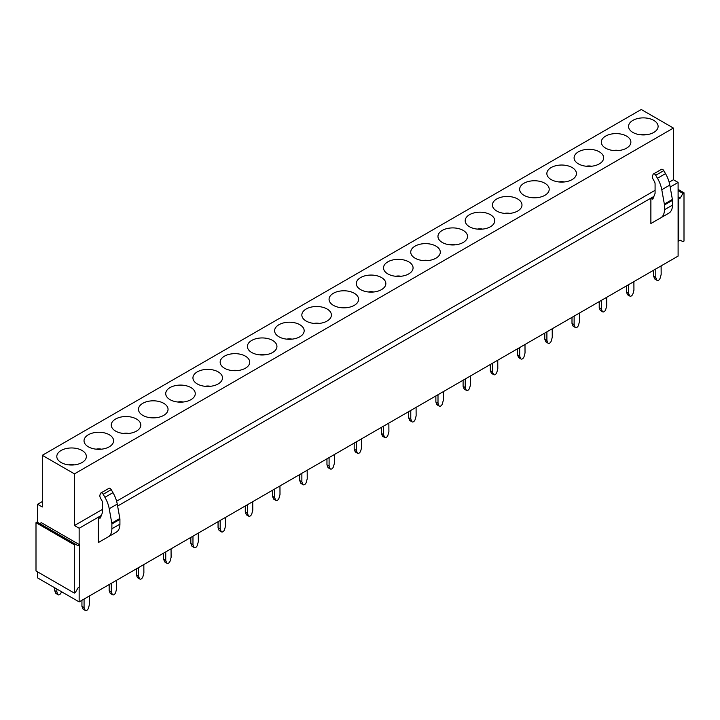 <?xml version="1.0" encoding="UTF-8"?>
<svg xmlns="http://www.w3.org/2000/svg" width="720" height="720" viewBox="0 0 720 720"><rect width="100%" height="100%" fill="white"/><g stroke="black" fill="none" stroke-linecap="round" stroke-linejoin="round"><path stroke-width="1.08" d="M641.259 109.494L673.416 128.061L74.457 473.868L42.3 455.31L641.259 109.494M629.145 128.808A14.778 8.532 180 0 1 639.162 118.224A14.778 8.532 180 0 1 657.504 124.002A14.778 8.532 180 0 1 657.198 129.348A14.778 8.532 180 0 1 643.32 134.937A14.778 8.532 180 0 1 629.451 129.348A14.778 8.532 180 0 1 629.145 128.808M630.279 139.725A14.778 8.532 180 0 1 629.973 145.071A14.778 8.532 180 0 1 616.095 150.66A14.778 8.532 180 0 1 602.226 145.071A14.778 8.532 180 0 1 601.911 144.531A14.778 8.532 180 0 1 611.937 133.938A14.778 8.532 180 0 1 630.279 139.725M603.054 155.439A14.778 8.532 180 0 1 602.748 160.785A14.778 8.532 180 0 1 588.87 166.374A14.778 8.532 180 0 1 575.001 160.785A14.778 8.532 180 0 1 574.686 160.245A14.778 8.532 180 0 1 584.712 149.661A14.778 8.532 180 0 1 603.054 155.439M575.829 171.162A14.778 8.532 180 0 1 575.523 176.508A14.778 8.532 180 0 1 561.645 182.097A14.778 8.532 180 0 1 547.776 176.508A14.778 8.532 180 0 1 547.461 175.968A14.778 8.532 180 0 1 557.487 165.375A14.778 8.532 180 0 1 575.829 171.162M548.604 186.876A14.778 8.532 180 0 1 548.298 192.222A14.778 8.532 180 0 1 534.42 197.811A14.778 8.532 180 0 1 520.551 192.222A14.778 8.532 180 0 1 520.236 191.682A14.778 8.532 180 0 1 530.262 181.098A14.778 8.532 180 0 1 548.604 186.876M521.379 202.599A14.778 8.532 180 0 1 521.073 207.945A14.778 8.532 180 0 1 507.195 213.534A14.778 8.532 180 0 1 493.317 207.945A14.778 8.532 180 0 1 493.011 207.405A14.778 8.532 180 0 1 503.037 196.812A14.778 8.532 180 0 1 521.379 202.599M494.154 218.313A14.778 8.532 180 0 1 493.839 223.659A14.778 8.532 180 0 1 479.97 229.248A14.778 8.532 180 0 1 466.092 223.659A14.778 8.532 180 0 1 465.786 223.119A14.778 8.532 180 0 1 475.812 212.535A14.778 8.532 180 0 1 494.154 218.313M466.929 234.036A14.778 8.532 180 0 1 466.614 239.382A14.778 8.532 180 0 1 452.745 244.971A14.778 8.532 180 0 1 438.867 239.382A14.778 8.532 180 0 1 438.561 238.842A14.778 8.532 180 0 1 448.587 228.249A14.778 8.532 180 0 1 466.929 234.036M439.704 249.75A14.778 8.532 180 0 1 439.389 255.096A14.778 8.532 180 0 1 425.52 260.685A14.778 8.532 180 0 1 411.642 255.096A14.778 8.532 180 0 1 411.336 254.556A14.778 8.532 180 0 1 421.353 243.972A14.778 8.532 180 0 1 439.704 249.75M412.47 265.473A14.778 8.532 180 0 1 412.164 270.819A14.778 8.532 180 0 1 398.295 276.408A14.778 8.532 180 0 1 384.417 270.819A14.778 8.532 180 0 1 384.111 270.279A14.778 8.532 180 0 1 394.128 259.686A14.778 8.532 180 0 1 412.47 265.473M385.245 281.187A14.778 8.532 180 0 1 384.939 286.533A14.778 8.532 180 0 1 371.07 292.122A14.778 8.532 180 0 1 357.192 286.533A14.778 8.532 180 0 1 356.886 285.993A14.778 8.532 180 0 1 366.903 275.409A14.778 8.532 180 0 1 385.245 281.187M358.02 296.91A14.778 8.532 180 0 1 357.714 302.256A14.778 8.532 180 0 1 343.845 307.845A14.778 8.532 180 0 1 329.967 302.256A14.778 8.532 180 0 1 329.661 301.716A14.778 8.532 180 0 1 339.678 291.123A14.778 8.532 180 0 1 358.02 296.91M330.795 312.624A14.778 8.532 180 0 1 330.489 317.97A14.778 8.532 180 0 1 316.62 323.559A14.778 8.532 180 0 1 302.742 317.97A14.778 8.532 180 0 1 302.436 317.43A14.778 8.532 180 0 1 312.453 306.846A14.778 8.532 180 0 1 330.795 312.624M303.57 328.347A14.778 8.532 180 0 1 303.264 333.693A14.778 8.532 180 0 1 289.386 339.282A14.778 8.532 180 0 1 275.517 333.693A14.778 8.532 180 0 1 275.211 333.153A14.778 8.532 180 0 1 285.228 322.56A14.778 8.532 180 0 1 303.57 328.347M276.345 344.061A14.778 8.532 180 0 1 276.039 349.407A14.778 8.532 180 0 1 262.161 354.996A14.778 8.532 180 0 1 248.292 349.407A14.778 8.532 180 0 1 247.986 348.867A14.778 8.532 180 0 1 258.003 338.283A14.778 8.532 180 0 1 276.345 344.061M249.12 359.784A14.778 8.532 180 0 1 248.814 365.13A14.778 8.532 180 0 1 234.936 370.719A14.778 8.532 180 0 1 221.067 365.13A14.778 8.532 180 0 1 220.761 364.59A14.778 8.532 180 0 1 230.778 353.997A14.778 8.532 180 0 1 249.12 359.784M221.895 375.498A14.778 8.532 180 0 1 221.589 380.844A14.778 8.532 180 0 1 207.711 386.442A14.778 8.532 180 0 1 193.842 380.844A14.778 8.532 180 0 1 193.536 380.304A14.778 8.532 180 0 1 203.553 369.72A14.778 8.532 180 0 1 221.895 375.498M194.67 391.221A14.778 8.532 180 0 1 194.364 396.567A14.778 8.532 180 0 1 180.486 402.156A14.778 8.532 180 0 1 166.617 396.567A14.778 8.532 180 0 1 166.311 396.027A14.778 8.532 180 0 1 176.328 385.434A14.778 8.532 180 0 1 194.67 391.221M167.445 406.935A14.778 8.532 180 0 1 167.139 412.281A14.778 8.532 180 0 1 153.261 417.879A14.778 8.532 180 0 1 139.392 412.281A14.778 8.532 180 0 1 139.077 411.741A14.778 8.532 180 0 1 149.103 401.157A14.778 8.532 180 0 1 167.445 406.935M140.22 422.658A14.778 8.532 180 0 1 139.914 428.004A14.778 8.532 180 0 1 126.036 433.593A14.778 8.532 180 0 1 112.167 428.004A14.778 8.532 180 0 1 111.852 427.464A14.778 8.532 180 0 1 121.878 416.871A14.778 8.532 180 0 1 140.22 422.658M112.995 438.372A14.778 8.532 180 0 1 112.689 443.718A14.778 8.532 180 0 1 98.811 449.316A14.778 8.532 180 0 1 84.942 443.718A14.778 8.532 180 0 1 84.627 443.178A14.778 8.532 180 0 1 94.653 432.594A14.778 8.532 180 0 1 112.995 438.372M85.77 454.095A14.778 8.532 180 0 1 85.464 459.441A14.778 8.532 180 0 1 71.586 465.03A14.778 8.532 180 0 1 57.708 459.441A14.778 8.532 180 0 1 57.402 458.901A14.778 8.532 180 0 1 67.428 448.308A14.778 8.532 180 0 1 85.77 454.095M79.677 544.806L79.677 586.89L78.075 587.817L75.393 592.461L74.322 593.073L74.322 544.806L75.393 544.185L78.075 545.733L79.677 544.806L79.146 544.5L79.146 528.255L74.457 525.546L74.457 473.868M678.645 241.083L678.645 198.999L680.247 198.072L682.929 193.428L684 192.807L684 241.083L682.929 241.704L680.247 240.156L678.645 241.083L678.105 240.768L678.105 256.086L79.146 601.893L79.146 587.196M678.105 240.768L678.105 182.448L670.167 187.029M653.904 196.416L117.612 506.043M101.358 515.43L79.146 528.255M650.88 198.351L650.88 223.533L668.826 213.174A17.586 10.152 60 0 0 672.471 205.128L672.471 200.34A4.545 2.628 -120 0 0 672.39 199.449L669.816 185.085A22.734 13.131 60 0 0 665.514 173.646L663.777 170.631A2.277 1.314 -120 0 0 661.5 169.317L653.463 173.961A2.277 1.314 -120 0 0 653.085 174.42L652.563 175.779A3.789 2.187 -120 0 0 653.184 179.388L654.3 181.314A3.789 2.187 -120 0 1 655.083 183.951L655.083 193.356L653.004 198.765A1.512 0.873 -120 0 1 652.752 199.071A1.512 0.873 -120 0 1 651.996 198.999L650.88 198.351L653.805 196.668M98.325 517.365L98.325 542.547L108.234 536.832A17.586 10.152 60 0 1 108.234 536.832L116.28 532.188A17.586 10.152 60 0 0 119.925 524.142L119.925 519.345A4.545 2.628 -120 0 0 119.844 518.463L117.261 504.09A22.734 13.131 60 0 0 112.968 492.651L111.222 489.645A2.277 1.314 -120 0 0 108.954 488.331L100.908 492.966A2.277 1.314 -120 0 0 100.539 493.434L100.008 494.793A3.789 2.187 -120 0 0 100.638 498.402L101.745 500.319A3.789 2.187 -120 0 1 102.528 502.965L102.528 512.37L100.449 517.779A1.512 0.873 -120 0 1 100.206 518.085A1.512 0.873 -120 0 1 99.441 518.013L98.325 517.365L101.259 515.673M678.105 182.448L673.416 179.739L673.416 128.061M79.146 601.893L37.611 577.917L37.611 571.878M37.611 522.378L37.611 504.27L42.3 506.979L42.3 455.31M42.3 501.561L37.611 504.27M673.416 179.739L669.15 182.196M655.083 190.323L116.604 501.21M102.528 509.337L74.457 525.546M79.146 544.5L41.355 522.684L39.753 523.611M645.975 134.802A7.389 4.266 0 0 0 640.674 134.802M618.75 150.525A7.389 4.266 0 0 0 613.449 150.525M591.525 166.239A7.389 4.266 0 0 0 586.224 166.239M564.3 181.962A7.389 4.266 0 0 0 558.999 181.962M537.075 197.676A7.389 4.266 0 0 0 531.765 197.676M509.85 213.399A7.389 4.266 0 0 0 504.54 213.399M482.616 229.113A7.389 4.266 0 0 0 477.315 229.113M455.391 244.836A7.389 4.266 0 0 0 450.09 244.836M428.166 260.55A7.389 4.266 0 0 0 422.865 260.55M400.941 276.273A7.389 4.266 0 0 0 395.64 276.273M373.716 291.987A7.389 4.266 0 0 0 368.415 291.987M346.491 307.71A7.389 4.266 0 0 0 341.19 307.71M319.266 323.424A7.389 4.266 0 0 0 313.965 323.424M292.041 339.147A7.389 4.266 0 0 0 286.74 339.147M264.816 354.861A7.389 4.266 0 0 0 259.515 354.861M237.591 370.584A7.389 4.266 0 0 0 232.29 370.584M210.366 386.298A7.389 4.266 0 0 0 205.065 386.298M183.141 402.021A7.389 4.266 0 0 0 177.84 402.021M155.916 417.735A7.389 4.266 0 0 0 150.615 417.735M128.691 433.458A7.389 4.266 0 0 0 123.39 433.458M101.466 449.172A7.389 4.266 0 0 0 96.165 449.172M74.241 464.895A7.389 4.266 0 0 0 68.931 464.895M663.777 170.631L655.731 175.275L657.477 178.281A22.734 13.131 60 0 1 661.779 189.72L669.816 185.085M672.471 205.128L664.434 209.772L664.434 204.975A4.545 2.628 -120 0 0 664.353 204.093L661.779 189.72M664.434 209.772A17.586 10.152 60 0 1 660.789 217.818L668.826 213.174M655.731 175.275A2.277 1.314 -120 0 0 653.463 173.961M111.222 489.645L103.185 494.28L104.922 497.295A22.734 13.131 60 0 1 109.224 508.734L117.261 504.09M119.925 524.142L111.879 528.786L111.879 523.989A4.545 2.628 -120 0 0 111.798 523.107L109.224 508.734M111.879 528.786A17.586 10.152 60 0 1 108.243 536.832L116.28 532.188M103.185 494.28A2.277 1.314 -120 0 0 100.908 492.966M684 192.807L678.105 189.405M682.929 193.428L678.105 190.647M680.247 198.072L678.105 196.83M678.645 198.999L678.105 198.693M74.322 593.073L36 570.951L36 522.684L37.071 522.063L75.393 544.185M74.322 544.806L36 522.684M57.762 594.243L55.629 593.01A2.655 1.53 120 0 0 56.061 593.55L58.194 594.783A2.655 1.53 120 0 1 57.762 594.243L56.844 591.867L56.844 589.023M58.194 594.783A2.655 1.53 120 0 0 61.29 592.209L61.434 591.669M56.844 591.867L54.711 590.634L54.711 587.79M55.629 593.01L54.711 590.634M656.721 279.873L654.588 278.64A2.655 1.53 120 0 0 655.02 279.18L657.153 280.413A2.655 1.53 120 0 1 656.721 279.873L655.803 277.497L655.803 269.028M657.153 280.413A2.655 1.53 120 0 0 660.249 277.839L661.167 274.401L661.113 265.896M655.803 277.497L653.67 276.264L653.67 270.198M654.588 278.64L653.67 276.264M629.496 295.596L627.363 294.363A2.655 1.53 120 0 0 627.795 294.903L629.928 296.127A2.655 1.53 120 0 1 629.496 295.596L628.578 293.22L628.578 284.742M629.928 296.127A2.655 1.53 120 0 0 633.024 293.553L633.942 290.124L633.888 281.619M628.578 293.22L626.445 291.987L626.445 285.912M627.363 294.363L626.445 291.987M602.271 311.31L600.138 310.077A2.655 1.53 120 0 0 600.57 310.617L602.703 311.85A2.655 1.53 120 0 1 602.271 311.31L601.353 308.934L601.353 300.465M602.703 311.85A2.655 1.53 120 0 0 605.799 309.276L606.717 305.838L606.663 297.333M601.353 308.934L599.22 307.701L599.22 301.635M600.138 310.077L599.22 307.701M575.046 327.033L572.913 325.8A2.655 1.53 120 0 0 573.345 326.34L575.478 327.564A2.655 1.53 120 0 1 575.046 327.033L574.128 324.657L574.128 316.179M575.478 327.564A2.655 1.53 120 0 0 578.574 324.99L579.483 321.561L579.438 313.056M574.128 324.657L571.995 323.424L571.995 317.349M572.913 325.8L571.995 323.424M547.821 342.747L545.688 341.514A2.655 1.53 120 0 0 546.12 342.054L548.253 343.287A2.655 1.53 120 0 1 547.821 342.747L546.903 340.371L546.903 331.902M548.253 343.287A2.655 1.53 120 0 0 551.349 340.713L552.258 337.275L552.213 328.77M546.903 340.371L544.77 339.138L544.77 333.072M545.688 341.514L544.77 339.138M520.596 358.47L518.463 357.237A2.655 1.53 120 0 0 518.895 357.777L521.028 359.001A2.655 1.53 120 0 1 520.596 358.47L519.678 356.094L519.678 347.616M521.028 359.001A2.655 1.53 120 0 0 524.124 356.427L525.033 352.998L524.988 344.493M519.678 356.094L517.545 354.861L517.545 348.786M518.463 357.237L517.545 354.861M493.371 374.184L491.238 372.951A2.655 1.53 120 0 0 491.67 373.491L493.803 374.724A2.655 1.53 120 0 1 493.371 374.184L492.453 371.808L492.453 363.339M493.803 374.724A2.655 1.53 120 0 0 496.899 372.15L497.808 368.712L497.754 360.207M492.453 371.808L490.32 370.575L490.32 364.509M491.238 372.951L490.32 370.575M466.137 389.907L464.004 388.674A2.655 1.53 120 0 0 464.445 389.214L466.578 390.438A2.655 1.53 120 0 1 466.137 389.907L465.228 387.531L465.228 379.053M466.578 390.438A2.655 1.53 120 0 0 469.665 387.864L470.583 384.435L470.529 375.93M465.228 387.531L463.095 386.298L463.095 380.223M464.004 388.674L463.095 386.298M438.912 405.621L436.779 404.388A2.655 1.53 120 0 0 437.22 404.928L439.353 406.161A2.655 1.53 120 0 1 438.912 405.621L438.003 403.245L438.003 394.776M439.353 406.161A2.655 1.53 120 0 0 442.44 403.587L443.358 400.149L443.304 391.644M438.003 403.245L435.87 402.012L435.87 395.946M436.779 404.388L435.87 402.012M411.687 421.344L409.554 420.111A2.655 1.53 120 0 0 409.995 420.651L412.128 421.875A2.655 1.53 120 0 1 411.687 421.344L410.778 418.968L410.778 410.49M412.128 421.875A2.655 1.53 120 0 0 415.215 419.301L416.133 415.872L416.079 407.367M410.778 418.968L408.645 417.735L408.645 411.66M409.554 420.111L408.645 417.735M384.462 437.058L382.329 435.825A2.655 1.53 120 0 0 382.77 436.365L384.903 437.598A2.655 1.53 120 0 1 384.462 437.058L383.553 434.682L383.553 426.213M384.903 437.598A2.655 1.53 120 0 0 387.99 435.024L388.908 431.586L388.854 423.081M383.553 434.682L381.42 433.449L381.42 427.383M382.329 435.825L381.42 433.449M357.237 452.781L355.104 451.548A2.655 1.53 120 0 0 355.545 452.088L357.678 453.312A2.655 1.53 120 0 1 357.237 452.781L356.319 450.405L356.319 441.927M357.678 453.312A2.655 1.53 120 0 0 360.765 450.738L361.683 447.309L361.629 438.804M356.319 450.405L354.186 449.172L354.186 443.097M355.104 451.548L354.186 449.172M330.012 468.495L327.879 467.262A2.655 1.53 120 0 0 328.32 467.802L330.453 469.035A2.655 1.53 120 0 1 330.012 468.495L329.094 466.119L329.094 457.65M330.453 469.035A2.655 1.53 120 0 0 333.54 466.461L334.458 463.023L334.404 454.518M329.094 466.119L326.961 464.886L326.961 458.82M327.879 467.262L326.961 464.886M302.787 484.218L300.654 482.985A2.655 1.53 120 0 0 301.095 483.525L303.228 484.749A2.655 1.53 120 0 1 302.787 484.218L301.869 481.842L301.869 473.364M303.228 484.749A2.655 1.53 120 0 0 306.315 482.175L307.233 478.746L307.179 470.241M301.869 481.842L299.736 480.609L299.736 474.534M300.654 482.985L299.736 480.609M275.562 499.932L273.429 498.699A2.655 1.53 120 0 0 273.87 499.239L276.003 500.472A2.655 1.53 120 0 1 275.562 499.932L274.644 497.556L274.644 489.087M276.003 500.472A2.655 1.53 120 0 0 279.09 497.898L280.008 494.46L279.954 485.955M274.644 497.556L272.511 496.323L272.511 490.257M273.429 498.699L272.511 496.323M248.337 515.655L246.204 514.422A2.655 1.53 120 0 0 246.636 514.962L248.769 516.186A2.655 1.53 120 0 1 248.337 515.655L247.419 513.279L247.419 504.801M248.769 516.186A2.655 1.53 120 0 0 251.865 513.612L252.783 510.183L252.729 501.678M247.419 513.279L245.286 512.046L245.286 505.971M246.204 514.422L245.286 512.046M221.112 531.369L218.979 530.136A2.655 1.53 120 0 0 219.411 530.676L221.544 531.909A2.655 1.53 120 0 1 221.112 531.369L220.194 528.993L220.194 520.524M221.544 531.909A2.655 1.53 120 0 0 224.64 529.335L225.558 525.897L225.504 517.392M220.194 528.993L218.061 527.76L218.061 521.694M218.979 530.136L218.061 527.76M193.887 547.092L191.754 545.859A2.655 1.53 120 0 0 192.186 546.399L194.319 547.623A2.655 1.53 120 0 1 193.887 547.092L192.969 544.716L192.969 536.238M194.319 547.623A2.655 1.53 120 0 0 197.415 545.049L198.333 541.62L198.279 533.115M192.969 544.716L190.836 543.483L190.836 537.408M191.754 545.859L190.836 543.483M166.662 562.806L164.529 561.573A2.655 1.53 120 0 0 164.961 562.113L167.094 563.346A2.655 1.53 120 0 1 166.662 562.806L165.744 560.43L165.744 551.961M167.094 563.346A2.655 1.53 120 0 0 170.19 560.772L171.108 557.334L171.054 548.829M165.744 560.43L163.611 559.197L163.611 553.131M164.529 561.573L163.611 559.197M139.437 578.529L137.304 577.296A2.655 1.53 120 0 0 137.736 577.836L139.869 579.06A2.655 1.53 120 0 1 139.437 578.529L138.519 576.153L138.519 567.675M139.869 579.06A2.655 1.53 120 0 0 142.965 576.486L143.883 573.057L143.829 564.552M138.519 576.153L136.386 574.92L136.386 568.845M137.304 577.296L136.386 574.92M112.212 594.243L110.079 593.01A2.655 1.53 120 0 0 110.511 593.55L112.644 594.783A2.655 1.53 120 0 1 112.212 594.243L111.294 591.867L111.294 583.398M112.644 594.783A2.655 1.53 120 0 0 115.74 592.209L116.649 588.771L116.604 580.266M111.294 591.867L109.161 590.634L109.161 584.568M110.079 593.01L109.161 590.634M84.987 609.966L82.854 608.733A2.655 1.53 120 0 0 83.286 609.273L85.419 610.506A2.655 1.53 120 0 1 84.987 609.966L84.069 607.59L84.069 599.112M85.419 610.506A2.655 1.53 120 0 0 88.515 607.923L89.424 604.494L89.379 595.989M84.069 607.59L81.936 606.357L81.936 600.282M82.854 608.733L81.936 606.357M657.477 178.281L665.514 173.646M672.39 199.449L664.353 204.093M672.471 200.34L664.434 204.975M653.175 198.315L651.996 198.999M104.922 497.295L112.968 492.651M119.844 518.463L111.798 523.107M119.925 519.345L111.879 523.989M100.62 517.329L99.441 518.013"/></g></svg>
